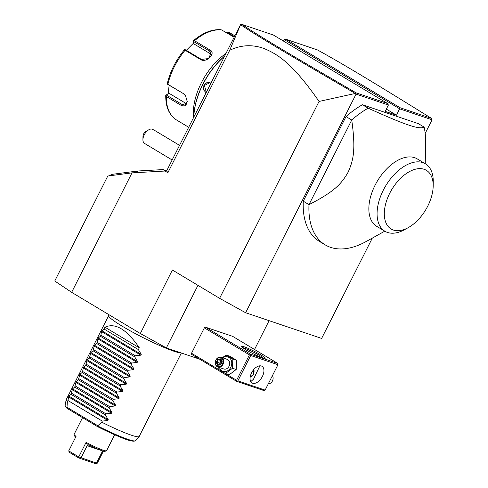 <?xml version="1.0" encoding="UTF-8"?>
<svg xmlns="http://www.w3.org/2000/svg" width="488" height="488" viewBox="0 0 488 488"><rect width="100%" height="100%" fill="white"/><g stroke="black" fill="none" stroke-linecap="round" stroke-linejoin="round"><path stroke-width="0.73" d="M199.757 359.217L166.341 347.926L140.318 333.517L71.651 292.33L54.754 281.003L107.787 176.016L131.992 172.868L71.651 292.33M372.314 238.101L321.635 338.422L245.629 312.741L356.069 94.111L355.307 93.446L319.06 101.443L219.606 298.327L172.398 270.017L140.318 333.517M131.992 172.868L135.42 172.679L137.842 170.995L163.114 169.586L165.023 171.032L135.42 172.679M165.023 171.032L167.854 172.728L166.67 170.831L240.45 24.778L241.926 24.4C257.139 34.825 290.567 54.748 356.216 92.909L387.57 103.505L273.408 35.038L241.926 24.4M319.06 101.443C291.299 61.464 276.531 53.845 264.063 48.532C252.394 44.286 240.944 44.872 229.702 50.294L167.854 172.728M245.629 312.741L219.606 298.327M283.4 41.029L284.15 39.546L399.745 108.867L432.075 119.792L425.188 133.425M284.15 39.546L285.889 39.26L400.056 107.726L396.537 115.217L385.191 111.386L388.393 105.036L387.57 103.505M356.069 94.111L388.393 105.036M303.274 201.202L308.995 204.637C334.78 191.461 341.533 183.695 348.139 172.166C353.519 159.966 355.85 149.749 351.738 120.017L346.016 116.589L303.274 201.202A81.734 47.196 121 0 0 319.5 241.456L325.221 244.884A81.734 47.196 121 0 0 330.596 247.367A81.734 47.196 121 0 0 366.171 241.511L384.788 231.172M346.016 116.589A81.734 47.196 -59 0 1 362.425 104.749L418.387 123.665L424.109 127.093C421.742 128.49 416.471 127.771 408.291 124.934C400.666 122.427 387.283 116.846 368.147 108.183L362.425 104.749M400.056 107.726L431.41 118.322L432.075 119.792M269.095 320.665L254.535 349.481M197.957 285.34L166.341 347.926M250.454 354.166L277.696 363.371L232.63 336.342L205.387 327.137L204.362 327.851L191.534 353.251L191.638 354.355L236.704 381.378L263.947 390.583L265.124 390.107L277.953 364.707L250.71 355.502L250.454 354.166L205.387 327.137M236.704 381.378L237.882 380.902L265.124 390.107M204.362 327.851L249.429 354.88L236.595 380.28L237.009 381.043M236.595 380.28L191.534 353.251M249.429 354.88L250.295 354.733M262.642 357.905A13.28 1.354 -153.2 0 1 249.728 351.97A13.28 1.354 -153.2 0 1 241.487 346.498A13.28 1.354 -153.2 0 1 244.043 346.755A13.28 1.354 -153.2 0 1 258.103 353.318A13.28 1.354 -153.2 0 1 265.075 358.412A13.28 1.354 -153.2 0 1 262.642 357.905M277.696 363.371L277.953 364.707M250.71 355.502L237.882 380.902M252.644 383.233A9.705 5.606 -59 0 1 252.009 382.94A9.705 5.606 -59 0 1 251.887 372.259A9.705 5.606 -59 0 1 261.354 366A9.705 5.606 -59 0 1 261.989 366.293A9.705 5.606 -59 0 1 262.111 376.974A9.705 5.606 -59 0 1 252.644 383.233M250.771 381.653L253.534 379.139L259.903 365.817M242.615 347.633A12.261 1.25 -153.2 0 1 244.305 348.09A12.261 1.25 -153.2 0 1 255.151 353.001A12.261 1.25 -153.2 0 1 263.496 358.174M253.675 369.648L253.565 374.43L250.21 376.962M250.24 376.773A4.087 3.312 -71.3 0 0 251.82 376.51M254.254 371.167A4.087 3.312 -71.3 0 0 253.559 369.782M272.45 375.601A5.106 4.136 108.7 0 1 272.444 380.963A5.106 4.136 -71.3 0 1 268.29 383.836M222.314 357.698L226.225 355.044L229.939 356.301L236.546 360.266L236.186 369.501L229.214 374.778L225.499 373.521L218.892 369.562L218.776 367.281M222.766 357.85A7.601 6.155 108.7 0 1 230.202 358.552A7.601 6.155 108.7 0 1 230.769 367.336A7.601 6.155 108.7 0 1 224.73 371.606A7.601 6.155 108.7 0 1 219.496 367.525M226.225 355.044L232.831 359.009L232.471 368.251L225.499 373.521M217.855 366.97L223.815 368.983A5.106 4.136 -71.3 0 0 229.024 366.293A5.106 4.136 -71.3 0 0 227.085 359.308L221.125 357.295A5.106 4.136 -71.3 0 0 215.916 359.985A5.106 4.136 108.7 0 0 217.855 366.97A5.106 4.136 108.7 0 0 223.071 364.28A5.106 4.136 -71.3 0 0 221.125 357.295M232.831 359.009L236.546 360.266M232.471 368.251L236.186 369.501M222.424 363.969A4.599 3.727 108.7 0 1 217.148 366.116A4.599 3.727 108.7 0 1 215.989 360.107A4.599 3.727 -71.3 0 1 221.271 357.954A4.599 3.727 -71.3 0 1 222.424 363.969M222.217 361.742L220.832 358.82L217.825 359.107L216.196 362.328L217.581 365.256L220.594 364.963L222.009 361.895M217.581 365.256L220.539 364.585M220.588 364.566L218.063 364.81L216.989 362.377L216.196 362.328M217.825 359.107L218.343 359.693L216.989 362.377L221.162 363.353M220.832 358.82L220.851 359.455L220.832 358.82M220.362 364.585L219.765 363.316L221.119 360.632L218.343 359.693L220.802 359.461M221.345 360.614L221.711 361.382M431.41 118.322C375.113 83.35 342.661 63.757 317.371 49.898L285.889 39.26M229.702 50.294L240.578 24.656C255.858 35.136 289.329 55.095 355.307 93.446M166.689 170.8L163.114 169.586M108.848 175.875L111.966 174.356L137.842 170.995M386.337 109.105L396.537 115.217M355.947 93.69L356.216 92.909M179.541 145.351L153.94 130.003L151.451 129.003A8.174 4.721 121 0 0 148.864 129.747A8.174 4.721 121 0 0 146.656 131.461A8.174 4.721 121 0 0 142.923 139.659A8.174 4.721 121 0 0 144.552 143.429L172.154 159.985M142.923 139.659L142.978 136.323A4.087 2.361 -59 0 1 145.949 131.37L148.864 129.747M193.815 117.096A57.212 33.038 -59 0 1 224.565 56.224M206.101 92.769L203.484 89.78L203.929 85.162L207.29 82.246L211.023 83.033M193.809 117.108A56.602 32.684 -59 0 1 224.669 56.016M227.335 33.373L228.061 32.293L229.409 32.562L234.862 35.831M228.061 32.293L227.146 33.257M227.872 32.714L234.447 36.655M234.161 37.222L221.564 29.914A51.081 29.5 121 0 0 194.505 40.711L210.041 50.026C216.519 53.119 206.369 63.342 200.629 59.554L185.098 50.24A51.081 29.5 121 0 0 167.89 84.308L183.427 93.623L185.507 95.685L187.233 101.474L185.696 105.92L181.859 105.804L166.329 96.49A51.081 29.5 121 0 0 176.18 119.761L188.679 127.264M193.51 117.699A51.081 29.5 -59 0 1 225.968 53.448M187.227 101.26L185.342 105.237L182.536 104.774L166.341 95.062L165.755 95.428L166.024 95.16L165.755 95.428L166.329 96.49M194.505 40.711L193.388 40.724L193.437 41.431L209.626 51.142L211.158 52.826L208.559 58.536L201.459 59.42L185.269 49.709L184.604 49.63L185.098 50.24M220.735 29.817L221.564 29.914M167.89 84.308L167.262 83.662C170.19 71.455 175.869 60.201 184.299 49.892M184.159 50.276L184.604 49.63M183.427 93.623L167.219 84.052M183.891 94.196L185.617 95.855M166.024 95.16L168.854 93.165L185.94 103.413A6.131 3.989 68.3 0 0 186.733 103.798M166.341 95.062L168.854 93.165M186.306 50.331L193.657 42.987M168.171 93.543L169.129 85.339M211.383 54.436A6.131 4.612 157.1 0 0 210.865 54.07L193.779 43.822L193.437 41.431M206.308 92.36L204.441 85.412L209.797 82.765L210.859 83.35M425.243 163.706L425.603 142.411A81.734 47.196 121 0 0 424.109 127.093M368.147 108.183A81.734 47.196 -59 0 0 351.738 120.017L308.995 204.637A81.734 47.196 121 0 0 325.221 244.884M384.94 231.263L376.712 226.328A39.333 22.716 -59 0 1 376.236 183.043A39.333 22.716 -59 0 1 414.587 157.667A39.333 22.716 -59 0 1 417.173 158.862L425.402 163.797A39.333 22.716 121 0 0 423.316 162.785A39.333 22.716 121 0 0 384.684 187.581A39.333 22.716 121 0 0 384.94 231.263A39.333 22.716 121 0 0 387.527 232.453A39.333 22.716 121 0 0 404.65 229.634L408.291 227.609A34.227 19.764 121 0 0 433.179 186.117A34.227 19.764 121 0 0 424.096 169.281A34.227 19.764 121 0 0 389.735 193.248A34.227 19.764 121 0 0 393.395 230.061A34.227 19.764 121 0 0 408.291 227.609M433.179 186.117L433.246 181.945A39.333 22.716 121 0 0 425.402 163.797M180.792 352.812A40.864 4.16 -153.2 0 1 173.771 351.183A40.864 4.16 -153.2 0 1 132.254 331.944A40.864 4.16 -153.2 0 1 108.684 315.596A40.864 4.16 -153.2 0 1 108.745 315.498L109.281 314.9M181.353 353.001L139.202 436.449A40.864 4.16 -153.2 0 1 139.135 436.546A40.864 4.16 -153.2 0 1 131.339 435.186A40.864 4.16 -153.2 0 1 101.73 422.187L97.637 425.939A39.424 4.014 26.8 0 0 135.444 440.664L139.135 436.546M139.306 347.798L104.975 327.204C115.259 322.458 126.709 329.321 139.306 347.798L138.391 349.609L141.239 354.392L140.855 355.166L135.274 355.782L134.725 356.868L137.573 361.651L137.189 362.419L131.607 363.041L131.058 364.121L133.907 368.91L133.523 369.678L127.941 370.294L127.392 371.38L130.241 376.169L129.857 376.937L124.275 377.553L123.726 378.639L126.575 383.422L126.191 384.196L120.609 384.812L120.06 385.898L122.909 390.681L122.525 391.449L116.943 392.071L116.394 393.151L119.243 397.94L118.858 398.708L113.277 399.324L112.728 400.41L115.577 405.199L115.192 405.967L109.611 406.583L109.062 407.669L111.911 412.451L111.526 413.226L105.945 413.842L105.396 414.922L108.244 419.71L107.86 420.479L102.279 421.101L67.942 400.508L67.393 401.594A40.864 4.16 -153.2 0 1 66.209 399.709A40.864 4.16 -153.2 0 1 66.246 399.599L108.684 315.596M67.393 401.594L66.923 408.249C65.349 406.565 64.739 405.528 65.087 405.125A39.424 4.014 26.8 0 0 66.71 407.389M97.637 425.939L97.594 426.658L67.033 408.328M103.419 451.095L97.313 463.179L96.472 463.081L102.614 450.924L87.157 445.696L88.938 444.904A17.165 1.745 -153.2 0 0 105.054 451.284L106.414 450.845A18.184 1.854 -153.2 0 1 86.071 442.384L87.523 445.343M114.649 434.753L106.585 450.717A18.184 1.854 -153.2 0 1 106.414 450.845M97.313 463.179L95.197 463.521L96.472 463.081L78.739 456.896L86.071 442.384M78.739 456.896L68.723 450.894L69.259 452.285L78.147 457.61L78.739 456.896M75.591 437.297L75.201 436.662A17.165 1.745 -153.2 0 1 74.573 435.888L74.121 434.534A18.184 1.854 -153.2 0 0 76.055 436.376L68.723 450.894M74.121 434.534A18.184 1.854 -153.2 0 1 74.121 434.32L82.551 417.636M87.157 445.696L81.014 457.854L79.941 458.366L78.147 457.61M88.633 444.775L88.938 444.904M95.197 463.521L79.941 458.366M102.279 421.101L101.73 422.187M104.975 327.204L104.054 329.016L101.467 331.547L100.937 335.189L100.394 336.275L98.192 338.031L96.728 343.534L94.526 345.29L93.062 350.787L90.859 352.55L89.395 358.046L87.193 359.808L85.729 365.305L83.527 367.061L82.606 371.478L82.063 372.564L79.861 374.32L78.397 379.816L76.195 381.579L74.731 387.075L72.529 388.838L71.065 394.334L68.863 396.091L67.942 400.508M71.065 394.334L105.396 414.922M71.608 393.249L105.945 413.842M74.731 387.075L109.062 407.669M75.274 385.99L109.611 406.583M78.397 379.816L112.728 400.41M78.94 378.737L113.277 399.324M82.063 372.564L116.394 393.151M82.606 371.478L116.943 392.071M85.729 365.305L120.06 385.898M86.272 364.219L120.609 384.812M89.395 358.046L123.726 378.639M89.938 356.96L124.275 377.553M93.062 350.787L127.392 371.38M93.604 349.707L127.941 370.294M96.728 343.534L131.058 364.121M97.271 342.448L131.607 363.041M100.394 336.275L134.725 356.868M100.937 335.189L135.274 355.782M104.054 329.016L138.391 349.609M221.961 361.797L220.851 359.455M210.041 50.026L209.626 51.142L210.865 54.07M200.629 59.554L201.459 59.42M181.859 105.804L182.536 104.774L185.94 103.413M203.929 85.162L204.441 85.412M97.637 426.671A38.442 3.916 26.8 0 0 134.194 440.926M97.563 426.628L67.13 408.377M97.789 425.731L66.752 407.12M107.86 420.479L68.479 396.866M108.244 419.71L68.863 396.091M111.526 413.226L72.145 389.607M111.911 412.451L72.529 388.838M115.192 405.967L75.811 382.348M115.577 405.199L76.195 381.579M118.858 398.708L79.477 375.089M119.243 397.94L79.861 374.32M122.525 391.449L83.143 367.836M122.909 390.681L83.527 367.061M126.191 384.196L86.809 360.577M126.575 383.422L87.193 359.808M129.857 376.937L90.475 353.318M130.241 376.169L90.859 352.55M133.523 369.678L94.141 346.059M133.907 368.91L94.526 345.29M137.189 362.419L97.807 338.806M137.573 361.651L98.192 338.031M140.855 355.166L101.467 331.547M141.239 354.392L101.858 330.779M220.527 364.609L221.93 361.828M221.93 361.846L220.753 359.363M176.156 119.743C169.061 114.9 165.597 106.793 165.749 95.416M193.407 40.663C202.965 32.678 212.195 29.036 221.094 29.738M117.882 320.061L129.93 327.283M65.087 405.125L66.209 399.709M135.444 440.664C132.498 443.195 116.162 435.76 97.6 426.658"/></g></svg>

